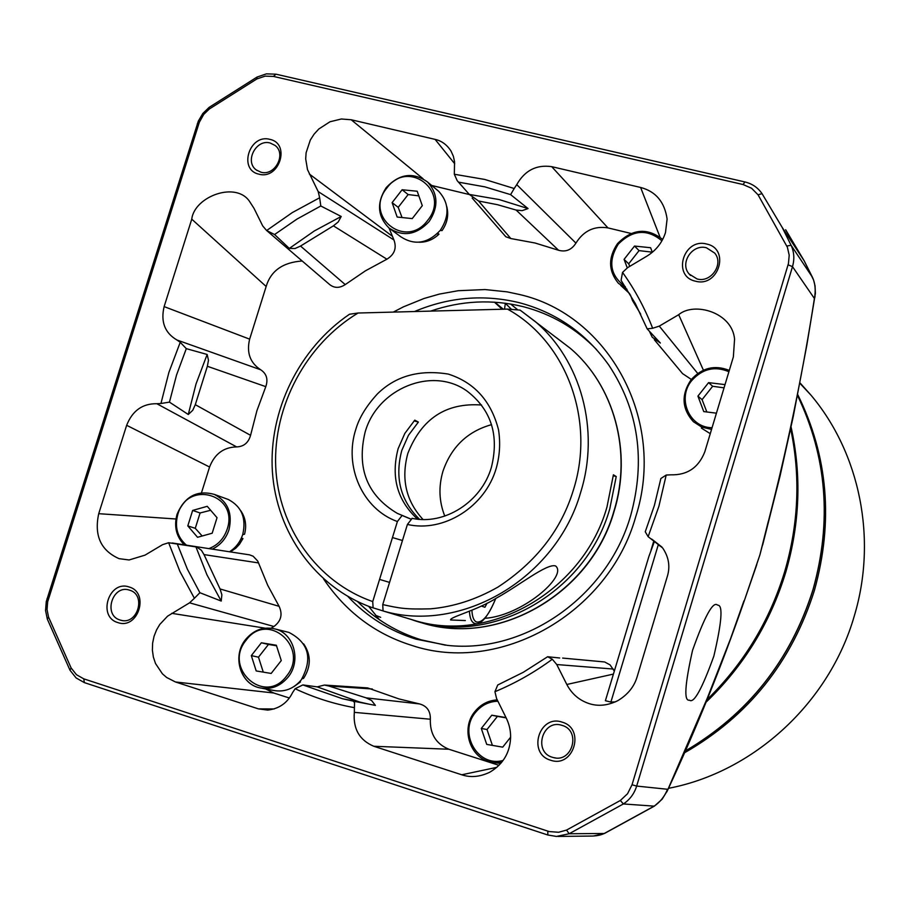 <?xml version="1.0" encoding="UTF-8"?>
<svg xmlns="http://www.w3.org/2000/svg" width="910" height="910" viewBox="0 0 910 910"><rect width="100%" height="100%" fill="white"/><g stroke="black" fill="none" stroke-linecap="round" stroke-linejoin="round"><path stroke-width="1.36" d="M706.023 702.213C743.834 665.927 770.417 622.565 785.785 572.128C799.935 523.432 801.699 475.054 791.074 426.995M668.463 788.333C753.81 772.055 829.419 702.645 854.308 615.899C877.479 539.027 859.939 453.294 810.992 395.167L799.924 382.791M797.672 394.474C828.054 456.012 833.628 521.328 814.416 590.419C791.723 662.093 748.373 716.25 684.377 752.877M487.077 603.148L484.916 607.266L481.333 606.026M382.894 610.883L370.848 607.141C315.19 586.859 276.412 532.339 272.397 471.664C268.495 410.933 299.072 348.507 349.486 314.246L358.074 313.017L507.439 309.093C566.031 341.25 595.686 419.772 573.459 489.785C561.413 529.597 536.252 562.027 497.963 587.075C476.055 599.565 453.567 606.822 430.498 608.836C405.826 609.461 400.173 608.426 382.735 604.593L383.076 610.963L416.405 621.018C492.287 643.256 583.674 589.782 606.959 507.075L613.408 474.804L616.229 476.544L609.814 508.69C585.778 594.708 487.965 647.863 411.07 619.403M412.15 518.359L407.407 524.444C443.648 532.851 485.178 506.836 496.234 468.252C499.783 455.705 500.546 442.886 498.521 429.77C491.093 400.969 474.337 382.405 448.266 374.078C419.294 369.403 395.691 376.001 377.468 393.859C366.434 405.883 359.245 417.633 355.878 429.122C343.616 466.386 362.476 509.122 397.397 521.532L372.736 601.567C317.01 582.275 278.392 527.425 275.719 466.728C273.091 405.985 306.113 344.333 358.074 313.017M465.34 620.552L450.621 619.972C449.574 617.048 476.988 610.496 496.86 597.847C518.666 585.835 546.102 563.768 555.18 565.838L555.669 566.009C567.954 576.212 521.692 615.888 484.939 618.311M419.578 519.337C400.502 500.637 394.576 477.67 401.799 450.427L408.465 435.287L418.373 422.081L414.778 420.147L404.836 433.41L398.148 448.619C390.743 476.885 397.204 500.398 417.542 519.155M481.549 405.018C446.127 402.47 421.558 418.6 407.828 453.419C400.935 478.967 405.997 500.989 423.013 519.496M397.397 521.532L402.106 515.447L410.41 518.928M491.536 424.651C467.558 431.385 451.383 446.878 442.988 471.141C438.427 486.577 439.029 501.569 444.785 516.095M382.735 604.593L407.407 524.444M383.076 610.963C461.563 633.986 556.419 578.282 580.694 492.276C600.202 429.918 580.955 360.064 535.114 321.435L520.099 310.117L507.439 309.093M373.1 607.926L372.736 601.567M418.373 422.081L414.084 420.898M616.229 476.544L613.306 475.748M706.842 411.98L702.076 399.638L712.655 386.272L708.583 382.632L725.02 384.611M710.266 433.683L701.405 428.098M716.432 413.174L703.748 411.593L697.924 396.112L708.583 382.632M697.924 396.112L702.076 399.638M712.655 386.272L724.053 387.842M286.627 631.847L288.948 632.427C308.831 642.779 312.926 658.601 301.244 679.895C293.532 688.961 284.216 692.464 273.318 690.394L262.069 688.279M263.274 672.126L258.474 657.179L268.461 644.439L261.375 642.79L276.344 645.236L281.27 660.569L271.169 673.445L256.199 670.943L251.319 655.621L261.375 642.79M251.319 655.621L258.474 657.179M268.461 644.439L276.526 645.793M303.678 643.893C311.186 655.063 311.14 666.564 303.553 678.394L302.097 678.746M293.987 686.572L300.471 681.92L299.936 681.442M299.31 682.136L300.471 681.92M629.754 266.368L628.696 263.82L639.059 250.625L634.52 246.064L650.605 247.725L652.322 252.298M629.686 293.668L620.734 285.421M627.252 267.858L624.078 259.361L634.52 246.064M624.078 259.361L628.696 263.82M639.059 250.625L652.277 252.161M436.914 189.803L438.722 191.316C449.187 202.953 449.722 215.954 440.326 230.31C427.802 243.607 414.585 245.734 400.662 236.691L390.902 229.445M402.049 217.547L398.205 207.344L408.135 194.558L402.118 189.746L417.201 191.237L422.297 205.671L412.253 218.593L397.17 217.046L392.119 202.634L402.118 189.746M392.119 202.634L398.205 207.344M408.135 194.558L418.839 195.866M446.719 206.411C448.914 214.908 447.367 222.961 442.055 230.594L440.235 230.435M418.987 242.231C426.517 242.379 433.183 239.683 438.995 234.154L437.79 233.199M437.084 233.893L438.995 234.154M486.725 744.403L502.718 747.144L486.725 744.403L481.299 728.444L491.798 715.203L506.017 717.592M492.401 745.37L487.009 729.524L497.429 716.386L491.798 715.203M510.624 737.18L502.707 747.155M481.299 728.444L487.009 729.524M497.429 716.386L506.142 717.865M226.271 498.748L228.308 499.488C241.639 506.54 246.462 518.177 242.765 534.386C240.308 541.894 235.872 547.695 229.456 551.79M202.179 536.001L195.275 528.323L200.086 512.978L192.647 510.43L207.241 506.313L217.035 517.688L212.178 533.214L197.538 537.287L187.801 525.889L192.647 510.43M187.801 525.889L195.275 528.323M200.086 512.978L210.654 510.271M240.502 510.408C245.461 517.38 246.815 525.298 244.562 534.181L242.686 534.648M230.332 551.926L235.747 548.241L239.421 544.351L242.947 538.572L241.355 538.094M240.934 538.982L242.947 538.572M514.196 188.518L510.612 194.626L528.05 208.572L499.146 199.552L469.31 194.433L457.173 180.635L454.329 174.254L484.723 179.441L514.196 188.518L516.743 184.639C524.786 170.454 536.445 164.46 551.699 166.655L640.617 187.46C655.78 191.453 664.618 201.963 667.11 219.026L665.494 232.539C662.241 242.629 656.042 250.5 646.896 256.142L627.684 267.597L622.542 272.397C634.805 289.528 644.837 308.149 652.652 328.271L659.284 326.121L678.701 314.689C694.046 301.551 732.334 312.21 734.563 339.202L733.358 356.902L704.818 451.781C698.641 467.558 687.323 475.248 670.875 474.827L666.2 475.043L658.897 506.301L648.136 536.684L662.628 547.934C668.713 556.909 670.317 566.27 667.439 576.03L637.205 676.562C634.293 686.595 627.843 694.614 617.856 700.643C607.823 705.557 598.279 706.558 589.225 703.635C579.272 700.359 571.81 693.977 566.816 684.479L556.761 664.539L552.324 659.238C534.284 672.479 515.151 683.296 494.938 691.702L496.576 698.527L506.438 718.456C511.022 728.114 511.818 738.181 508.838 748.634C505.949 758.508 499.613 766.356 489.808 772.192C479.968 776.924 470.618 777.788 461.757 774.785L373.76 746.257C359.461 740.171 352.989 728.864 354.331 712.359L354.411 707.661C333.674 703.908 313.916 697.595 295.136 688.734L292.588 692.59C287.458 702.929 279.177 708.765 267.711 710.096L258.44 708.879L175.471 681.977L166.667 677.495L162.424 673.832L155.508 663.515L153.369 657.088L152.38 650.161L152.63 643.086L154.063 636.249L156.531 629.959L159.785 624.442L167.611 616.138L189.553 602.83L194.387 598.291L179.873 571.366L168.646 542.735L162.651 544.635L145.008 555.145L129.106 559.968L119.062 558.66C100.782 550.516 94.003 535.524 98.724 513.684L126.649 425.3C132.462 410.672 142.529 403.483 156.85 403.733L160.945 403.494L168.896 372.395L180.237 342.285L176.938 339.999C164.812 332.901 160.535 321.776 164.13 306.613L191.76 219.162C194.319 196.389 236.907 180.476 250.091 202.27L254.015 208.356L262.717 225.93L266.63 230.537L292.281 212.599L319.649 197.754L318.193 191.589L307.5 169.624L305.692 158.886L306.113 152.743L310.31 140.038L314.098 134.145L318.83 128.981L329.989 121.769L341.364 118.994L351.192 119.756L435.105 139.389C441.703 140.868 447.026 144.804 451.087 151.174L453.373 156.281L454.556 161.73L454.329 174.254M707.081 699.642C743.8 663.652 769.678 620.916 784.738 571.457C798.639 523.694 800.618 476.169 790.676 428.872M767.096 527.311L759.93 554.782L750.488 582.673M689.37 700.177C683.785 701.246 684.855 684.627 692.556 650.32C704.67 616.354 712.939 601.237 717.387 604.979L717.819 605.161C723.097 605.23 721.778 622.212 713.861 656.099C702.031 688.893 693.92 703.601 689.518 700.211L689.37 700.177M323.585 578.953C345.811 611.782 375.147 633.917 411.604 645.338C499.26 675.004 608.562 613.954 635.726 516.743C666.78 420.602 608.813 314.53 519.269 294.453L507.132 291.86L485.03 289.551L458.196 290.711L439.462 294.066L424.071 298.469L403.369 306.875L393.336 312.084M472.142 198.027L505.823 236.759L510.84 238.545L478.58 201.008L497.554 204.716L516.129 210.062L558.569 250.261C565.815 252.263 571.594 249.886 575.928 243.118C583.629 230.799 594.298 225.725 607.96 227.898L631.028 233.449M510.84 238.545L535.046 243.004L558.569 250.261M562.107 722.142C585.721 728.478 573.63 768.552 550.596 760.203C527.117 753.707 539.164 713.986 562.107 722.142M552.427 757.302L553.485 757.598C572.561 763.035 581.228 730.457 562.073 725.372L561.788 725.293C542.587 718.855 532.885 751.944 552.427 757.302M129.083 586.973C149.911 592.501 138.149 629.982 117.879 622.577C97.154 616.912 108.881 579.738 129.083 586.973M120.143 620.04L120.666 620.188C137.581 625.568 146.681 594.685 129.527 590.158L129.391 590.112C112.453 584.254 102.83 615.319 120.143 620.04M269.849 139.367C290.87 143.473 279.381 180.089 258.906 174.163C237.999 169.908 249.454 133.577 269.849 139.367M260.965 172.206C274.922 176.426 286.764 153.926 275.059 145.429L270.145 143.006C256.006 138.821 244.312 161.684 256.347 169.988L260.965 172.206M706.683 244.039C730.468 248.749 718.684 287.844 695.445 281.179C671.785 276.31 683.535 237.533 706.683 244.039M697.06 278.949C710.994 283.124 724.076 264.048 714.748 253.128L706.479 247.793C692.248 243.63 679.304 263.354 689.211 274.081L697.06 278.949M357.516 601.544C375.534 619.437 396.726 632.188 421.102 639.81L445.525 645.179M596.596 349.645C575.973 328.351 551.528 314.03 523.25 306.681C492.253 299.083 461.37 300.562 430.601 311.106M768.358 521.157L759.93 554.782L752.115 577.986M772.294 505.869L759.93 554.782L743.936 601.829M815.041 296.785L814.393 298.491C803.769 367.174 789.698 436.436 772.181 506.301M275.946 74.176L744.937 181.954C752.183 183.706 757.882 187.608 762.034 193.648L782.099 227.261L791.086 245.256C794.168 252.047 794.635 259.179 792.496 266.641L636.67 786.069C634.293 793.679 629.856 799.64 623.373 803.951L569.148 833.753L556.454 836.438L547.797 834.993L84.368 682.625L76.087 677.927L69.99 670.226L47.309 619.073L45.557 610.508L46.262 601.601L198.335 121.087L202.839 113.454L209.186 107.334L257.041 77.066L266.437 73.858L275.946 74.176L273.455 76.417L265.106 76.133L256.848 78.954L209.323 109.007L203.749 114.376L199.313 122.293L47.661 601.817L47.047 609.632L48.583 617.173L71.117 667.951L76.463 674.708L83.754 678.837L549.139 831.558L558.615 832.275L566.566 830.068L620.358 800.47L627.559 793.713L632.04 784.773L788.458 263.456L789.197 255.209L787.4 247.281L758.053 194.808L762.034 193.648M604.74 833.332L604.251 833.48C601.101 835.005 597.21 835.858 592.569 836.028M743.936 600.873L730.503 638.843L707.434 697.833L666.871 791.837M812.584 277.584L812.425 277.243C815.258 283.306 815.906 290.392 814.393 298.491L792.496 266.641L788.094 264.81M744.937 181.954L743.049 184.525L273.455 76.417M654.324 339.737L682.557 373.612L691.338 379.447M431.715 185.481L469.367 194.547M266.812 230.662L328.715 283.749C333.674 288.254 339.18 288.527 345.231 284.591L365.467 270.805L386.898 259.202C394.542 254.459 396.885 248.043 393.939 239.967L389.082 228.103M201.508 492.731L209.573 467.012C214.658 453.931 223.678 447.22 236.623 446.901C243.778 446.651 248.419 442.783 250.569 435.321L256.938 410.626L265.788 386.648C268.279 379.311 266.596 373.703 260.738 369.801C250.091 362.874 246.394 352.659 249.647 339.146L266.152 286.491C270.816 270.827 282.839 262.342 302.222 260.999M271.078 628.162L273.921 626.501C281.099 621.12 282.828 614.398 279.108 606.333L267.688 585.232L257.757 561.083L253.128 556.203L249.556 554.85L172.206 542.986M289.357 698.015L273.728 692.999L265.583 688.938M352.204 700.052L351.578 700.814M498.964 765.321L448.914 749.248C436.026 743.936 429.838 733.938 430.35 719.23C430.555 711.131 426.995 706.035 419.669 703.953L398.887 698.903L367.606 687.903L325.166 685.105M614.318 671.102L610.075 664.903L604.649 661.968L562.653 658.078M494.778 302.188L503.31 309.195M504.527 309.161L505.357 303.235M632.04 784.773L636.67 786.069L667.553 789.277C664.482 796.671 659.989 802.313 654.051 806.192L604.251 833.48L569.148 833.753L566.566 830.068M743.049 184.525L751.58 188.256L758.053 194.808M650.991 550.311L653.812 540.949M648.136 536.684L645.258 531.781L654.381 505.471L660.876 478.501L666.2 475.043M652.652 328.271L647.169 328.863L660.364 343.024L652.231 337.223L649.387 331.274M630.403 294.874L632.541 300.641L640.72 314.189M621.086 280.337L622.542 272.397M575.928 243.118L516.743 184.639M528.05 208.572L522.147 210.642L516.129 210.062M478.58 201.008L469.31 194.433M319.649 197.754L320.798 205.99L341.216 216.478L338.224 221.96L333.401 225.839L386.898 259.202M345.231 284.591L300.539 246.053L333.401 225.839M300.539 246.053L295.056 248.51L289.312 248.419L274.57 234.53L266.63 230.537M260.738 369.801L176.938 339.999M180.237 342.285L186.3 348.644L207.15 354.468L208.481 360.224L207.366 366.275L265.788 386.648M250.569 435.321L195.297 404.677L207.366 366.275M195.297 404.677L192.738 410.319L188.279 414.494L169.453 402.129L160.945 403.494M156.85 403.733L236.623 446.901M168.646 542.735L196.674 547.024L201.383 550.243L204.011 554.6L258.565 562.926M279.108 606.333L220.061 588.952L204.011 554.6M220.061 588.952L221.869 594.787L221.21 601.055L199.893 592.717L194.387 598.291M295.136 688.734L302.837 684.923L317.192 686.868L324.426 685.059L328.897 686.038L372.338 688.995M419.669 703.953L366.104 697.856L328.897 686.038M366.104 697.856L371.553 700.495L375.398 705.386L354.57 701.405L354.411 707.661M354.331 712.359L430.35 719.23M494.938 691.702L497.724 685.003L523.307 672.285L547.615 656.747M559.707 657.987L547.649 656.736L552.324 659.238M654.427 541.439L648.864 556.533L605.389 700.734L610.894 702.054L615.365 701.883M494.471 302.177L502.127 309.229M368.675 606.333L379.424 619.733M375.637 615.319L380.687 617.355M505.368 303.326L511.204 309.07M661.945 547.069L651.708 539.061M341.216 216.478L314.405 230.901L289.312 248.419M207.15 354.468L196.014 383.974L188.279 414.494M195.889 546.762L206.923 574.756L221.21 601.055M317.192 686.868L359.746 702.065L369.198 704.203M660.762 546.455L658.248 544.874L610.894 702.054M685.173 751.057C748.043 714.191 790.665 660.341 813.028 589.532C832.058 521.282 826.883 456.592 797.479 395.44M495.802 598.439C485.314 623.475 477.716 624.783 474.713 623.384L474.519 623.327C471.539 622.247 469.844 618.254 469.435 611.349M495.677 598.518C489.159 614.762 482.846 622.611 476.726 622.065C473.848 620.995 472.245 617.082 471.903 610.303M410.467 518.882L397.329 513.376C367.253 495.506 356.504 468.468 365.081 432.261C377.263 388.32 432.75 365.729 467.444 391.391C491.275 410.023 499.272 435.298 491.423 467.228M520.099 310.117L570.047 348.109C614.091 385.203 632.621 451.861 614.148 511.158C590.499 595.8 494.699 648.637 418.202 621.61C494.437 648.591 590.26 595.743 613.954 511.022C632.45 451.69 613.954 385.089 570.047 348.109L557 338.145M691.088 379.857C702.008 367.788 714.737 364.637 729.297 370.404C714.714 364.603 701.963 367.742 691.031 379.823C681.033 394.883 681.829 408.84 693.42 421.728C681.863 408.863 681.078 394.917 691.077 379.868M712.064 427.711C689.2 427.768 676.665 398.136 691.85 380.448C702.509 368.721 714.862 365.809 728.899 371.724M711.552 429.395L701.769 427.108L693.42 421.728M245.814 639.389C254.106 629.674 264.036 626.251 275.616 629.094C294.226 633.895 301.381 661.297 288.026 677.199C280.212 686.39 270.782 689.951 259.76 687.846C240.217 684.036 232.118 655.894 245.689 639.548M246.212 640.128C267.722 610.348 310.196 647.909 286.468 676.187C264.548 706.023 222.631 667.997 246.212 640.128M617.56 243.709C632.211 228.842 647.249 227.432 662.662 239.478C647.192 227.375 632.143 228.774 617.481 243.664C608.039 257.712 608.335 270.907 618.368 283.249C608.369 270.941 608.096 257.769 617.537 243.743M625.307 286.65C610.075 275.502 607.709 261.352 618.231 244.21C632.643 229.718 647.203 228.592 661.923 240.831M626.979 289.255L618.368 283.249M386.34 187.665C399.547 173.73 413.288 171.853 427.552 182.023C438.142 193.807 438.665 206.968 429.156 221.528C416.473 235.007 403.084 237.18 389.002 228.023C377.457 216.284 376.569 202.828 386.34 187.665M386.841 188.063C408.215 158.26 451.28 191.874 427.666 220.356C405.894 250.227 363.363 216.136 386.841 188.063M475.02 711.472C480.924 704.317 488.329 700.45 497.247 699.892C488.295 700.438 480.867 704.306 474.952 711.472M503.071 760.43C477.716 767.744 457.901 732.607 475.623 712.303C481.549 705.148 488.977 701.462 497.918 701.235M501.592 762.387L491.389 762.136C470.06 758.519 460.46 728.66 474.94 711.574M177.2 514.264C184.912 496.371 197.311 489.762 214.385 494.414C227.864 501.558 232.732 513.342 228.979 529.768C225.953 538.777 220.368 545.238 212.223 549.151M186.505 545.204C177.393 537.366 174.493 527.117 177.791 514.446C187.392 479.377 239.205 494.505 227.17 529.211C223.883 538.8 217.763 545.272 208.811 548.628M177.063 514.241C173.787 526.333 176.21 536.547 184.309 544.862C176.301 536.559 173.924 526.367 177.188 514.286M458.344 182.125L484.837 186.857L510.612 194.626M630.619 515.754C607.493 596.653 524.751 654.119 447.345 645.361L415.984 639.161C389.503 630.857 366.81 616.639 347.927 596.505M98.724 513.684L175.948 518.996M461.757 774.785L496.814 767.346M566.816 684.479L613.42 674.094M414.516 311.527C448.88 297.058 483.779 294.112 519.201 302.677C556.124 312.426 585.972 333.208 608.756 365.024C638.547 410.057 645.838 460.267 630.653 515.663M654.574 806.01L604.513 833.446L593.525 836.017M756.517 565.394L744.084 601.362C721.107 667.36 695.558 730.434 667.451 790.562L662.116 799.23L654.336 806.158L623.373 803.951L620.358 800.47M785.648 229.718L804.247 260.931L812.425 277.243L791.086 245.256L786.866 246.041M197.311 123.851L198.892 123.521M48.344 599.246L47.036 598.666M547.82 831.16L547.797 834.993M84.368 682.625L83.754 678.837M510.624 304.031L517.278 309.434M257.041 77.066L256.848 78.954M209.186 107.334L209.323 109.007M47.309 619.073L48.583 617.173M69.99 670.226L71.117 667.951M703.407 370.188L678.701 314.689M697.72 373.453L659.284 326.121M660 237.089L640.617 187.46M551.699 166.655L607.96 227.898M454.716 163.766L435.105 139.389M351.192 119.756L423.036 178.724M391.846 235.883L309.32 174.003M393.939 239.967L318.193 191.589M266.152 286.491L191.76 219.162M164.13 306.613L249.647 339.146M209.573 467.012L126.649 425.3M189.553 602.83L273.921 626.501M171.728 613.329L265.129 628.173M273.728 692.999L175.471 681.977M258.44 708.879L274.228 708.947M448.914 749.248L373.76 746.257M556.761 664.539L613.26 669.043M274.57 234.53L297.024 219.06L320.798 205.99M169.453 402.129L176.551 375L186.3 348.644M199.893 592.717L187.38 569.171L177.427 544.316M354.604 701.417L342.558 698.755L302.837 684.923M685.139 751.148C748.077 714.293 790.733 660.444 813.108 589.6C832.149 521.35 826.94 456.627 797.49 395.418M810.992 395.167L799.833 383.247M392.46 537.571L402.459 540.506M379.561 579.408L389.56 582.4M491.389 467.353C481.413 502.036 444.296 525.514 411.991 518.313M288.948 632.427L275.616 629.094C263.991 626.228 254.015 629.663 245.689 639.377M245.655 639.434C231.959 655.757 240.092 684.024 259.76 687.846M438.722 191.316L427.552 182.023C413.22 171.797 399.445 173.651 386.238 187.574C376.467 202.759 377.388 216.239 389.002 228.023M500.659 763.501L494.699 762.625M474.929 711.506C460.358 728.58 469.981 758.519 491.389 762.136M228.308 499.488L214.385 494.414C197.231 489.728 184.787 496.337 177.063 514.23M555.566 757.95L553.485 757.598M121.735 620.427L120.666 620.188M752.195 577.77L756.779 564.61M765.913 532.009L762.637 545.022M782.099 227.261L804.247 260.931L813.586 280.041L815.041 285.865L815.394 293.327L806.851 345.026L793.327 416.177L780.041 476.055L762.842 544.271M592.467 836.051L557.944 836.427M353.853 701.906L353.296 700.825M354.57 701.405L342.558 698.755L359.746 702.065M621.041 280.291L635.362 303.633L647.101 328.703M257.246 170.614L256.347 169.988M690.519 275.468L689.211 274.081"/></g></svg>
